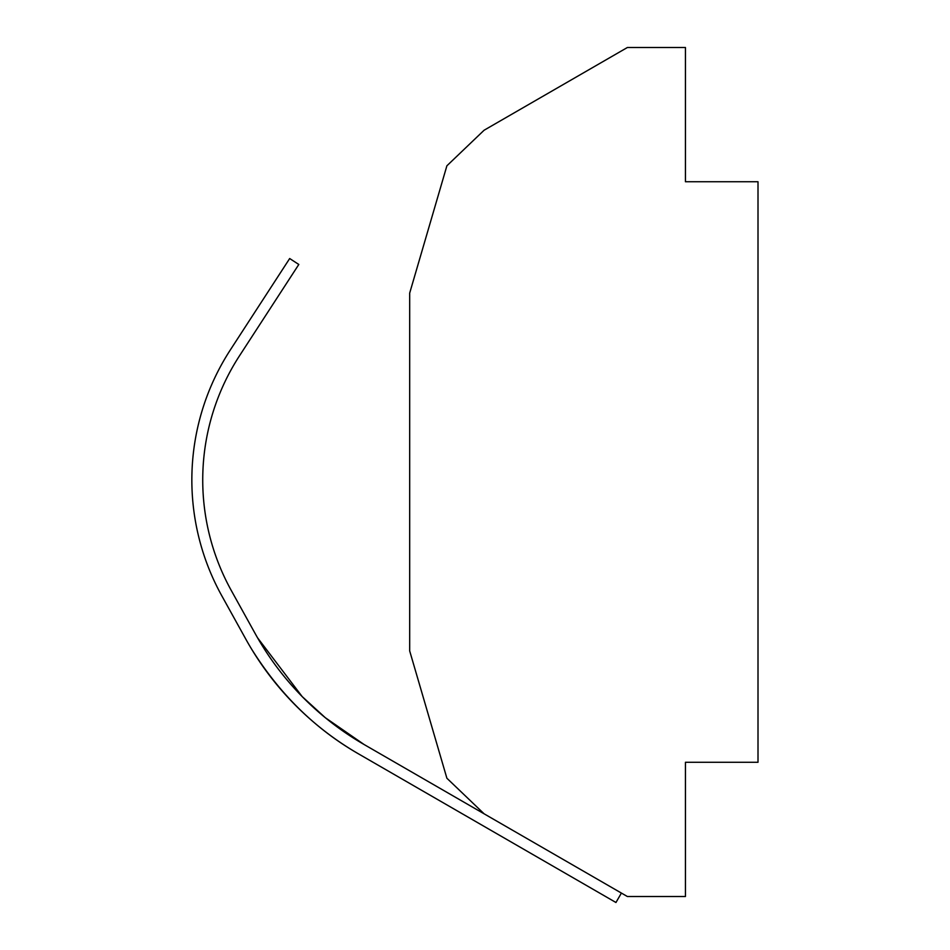 <?xml version="1.0" encoding="UTF-8"?>
<svg xmlns="http://www.w3.org/2000/svg" width="950" height="950" viewBox="0 0 950 950"><rect width="100%" height="100%" fill="white"/><g stroke="black" fill="none" stroke-linecap="round" stroke-linejoin="round"><path stroke-width="1.43" d="M490.259 829.932L358.625 753.932C315.376 729.137 279.621 694.058 251.346 648.696C279.621 694.058 315.376 729.137 358.625 753.932A301.15 301.15 0 0 1 245.812 639.124L221.813 595.828A238.961 238.961 0 0 1 230.399 349.826L289.679 258.531L298.811 264.468L239.531 355.751A228.083 228.083 0 0 0 231.325 590.556L255.324 633.852A290.272 290.272 0 0 0 302.171 696.576C284.703 678.763 269.848 659.193 257.604 637.866L302.171 696.576A290.272 290.272 0 0 0 364.076 744.503L325.304 717.701L302.171 696.576L325.304 717.701L364.076 744.503L484.096 813.806L446.892 778.24L409.688 650.94L409.688 293.087L446.892 165.799L484.096 130.233L627.392 47.5L685.437 47.5L685.437 181.747L758.005 181.747L758.005 762.28L685.437 762.28L685.437 896.527L627.392 896.527L484.096 813.806M202.873 472.019A228.083 228.083 0 0 0 231.325 590.556M621.395 893.071L615.956 902.5L358.625 753.932M245.812 639.124L221.813 595.828"/></g></svg>
